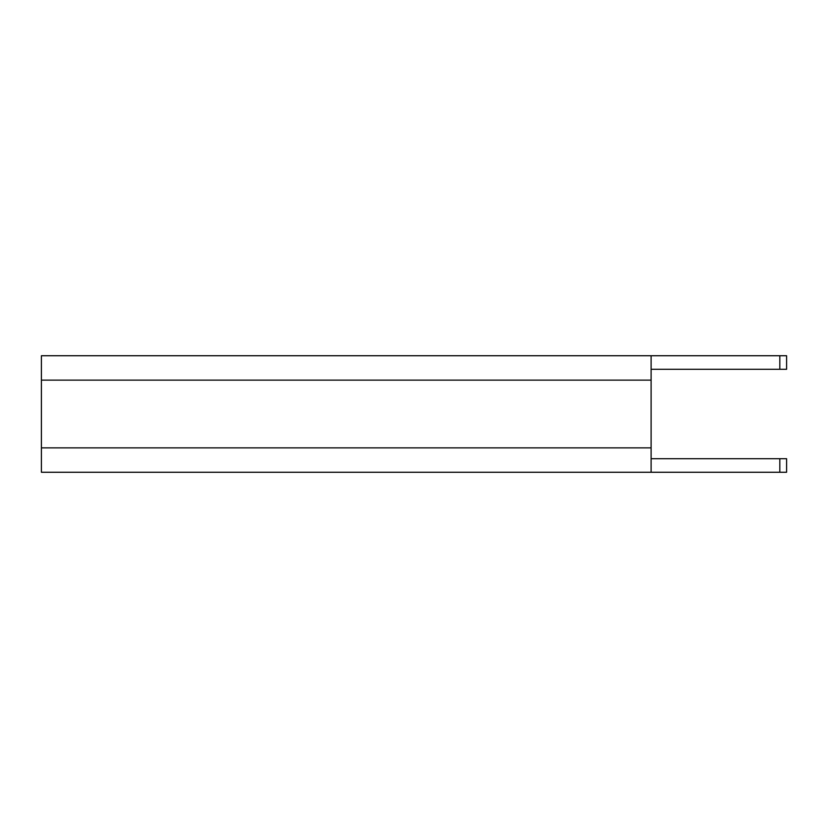<?xml version="1.0" encoding="UTF-8"?>
<svg xmlns="http://www.w3.org/2000/svg" width="828" height="828" viewBox="0 0 828 828"><rect width="100%" height="100%" fill="white"/><g stroke="black" fill="none" stroke-linecap="round" stroke-linejoin="round"><path stroke-width="1.24" d="M651.108 447.876L651.108 380.124L41.4 380.124L41.4 447.876L651.108 447.876L651.108 472.26L41.4 472.26L41.4 447.876M41.4 380.124L41.4 355.74L651.108 355.74L651.108 380.124M651.108 355.74L786.6 355.74L786.6 369.288L779.821 369.288L779.821 355.74M651.108 369.288L779.821 369.288M779.821 472.26L779.821 458.712L786.6 458.712L786.6 472.26L651.108 472.26M779.821 458.712L651.108 458.712"/></g></svg>
